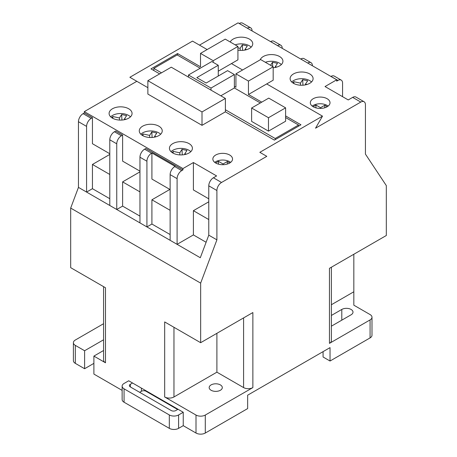<?xml version="1.0" encoding="UTF-8"?>
<svg xmlns="http://www.w3.org/2000/svg" width="457" height="457" viewBox="0 0 457 457"><rect width="100%" height="100%" fill="white"/><g stroke="black" fill="none" stroke-linecap="round" stroke-linejoin="round"><path stroke-width="0.69" d="M229.66 155.003A9.848 5.684 0 0 0 218.932 153.769A9.848 5.684 0 0 0 212.853 159.019A9.848 5.684 0 0 0 215.733 163.04A9.848 5.684 0 0 0 226.466 164.274A9.848 5.684 0 0 0 232.544 159.019A9.848 5.684 0 0 0 229.66 155.003M214.744 162.372A9.848 5.684 180 0 1 229.66 161.698A9.848 5.684 180 0 1 230.654 162.372M327.138 98.723A9.848 5.684 0 0 0 316.404 97.49A9.848 5.684 0 0 0 310.326 102.745A9.848 5.684 0 0 0 313.211 106.761A9.848 5.684 0 0 0 323.944 107.995A9.848 5.684 0 0 0 330.023 102.745A9.848 5.684 0 0 0 327.138 98.723M312.217 106.093A9.848 5.684 180 0 1 327.138 105.424A9.848 5.684 180 0 1 328.132 106.093M211.094 390.267A6.564 3.787 180 0 1 209.169 387.587A6.564 3.787 180 0 1 213.225 384.086A6.564 3.787 180 0 1 220.377 384.903A6.564 3.787 180 0 1 222.302 387.587A6.564 3.787 180 0 1 218.246 391.089A6.564 3.787 180 0 1 211.094 390.267M331.382 315.456L341.79 309.446A6.564 3.787 180 0 1 351.079 309.446A6.564 3.787 180 0 1 352.998 312.125A6.564 3.787 180 0 1 351.079 314.804L331.382 326.178M237.926 50.133A11.488 6.632 0 0 0 252.75 43.786A11.488 6.632 0 0 0 249.385 39.096A11.488 6.632 0 0 0 230.208 41.987M251.179 47.134A11.488 6.632 0 0 0 249.385 45.797A11.488 6.632 0 0 0 235.184 44.86M309.732 73.937A11.488 6.632 0 0 0 297.21 72.497A11.488 6.632 0 0 0 290.121 78.627A11.488 6.632 0 0 0 293.485 83.317A11.488 6.632 0 0 0 306.001 84.751A11.488 6.632 0 0 0 313.096 78.627A11.488 6.632 0 0 0 309.732 73.937M311.52 81.974A11.488 6.632 0 0 0 309.732 80.632A11.488 6.632 0 0 0 291.692 81.974M189.044 143.612A11.488 6.632 0 0 0 176.528 142.173A11.488 6.632 0 0 0 169.433 148.302A11.488 6.632 0 0 0 172.797 152.992A11.488 6.632 0 0 0 185.319 154.426A11.488 6.632 0 0 0 192.408 148.302A11.488 6.632 0 0 0 189.044 143.612M190.837 151.65A11.488 6.632 0 0 0 189.044 150.313A11.488 6.632 0 0 0 171.009 151.65M158.876 126.189A11.488 6.632 0 0 0 146.354 124.755A11.488 6.632 0 0 0 139.265 130.879A11.488 6.632 0 0 0 142.63 135.569A11.488 6.632 0 0 0 155.146 137.009A11.488 6.632 0 0 0 162.241 130.879A11.488 6.632 0 0 0 158.876 126.189M160.664 134.232A11.488 6.632 0 0 0 158.876 132.89A11.488 6.632 0 0 0 140.836 134.232M128.703 108.772A11.488 6.632 0 0 0 116.187 107.338A11.488 6.632 0 0 0 109.092 113.462A11.488 6.632 0 0 0 112.456 118.152A11.488 6.632 0 0 0 124.978 119.591A11.488 6.632 0 0 0 132.067 113.462A11.488 6.632 0 0 0 128.703 108.772M130.496 116.815A11.488 6.632 0 0 0 128.703 115.472A11.488 6.632 0 0 0 110.668 116.815M273.177 67.762A11.488 6.632 0 0 0 282.923 61.204A11.488 6.632 0 0 0 279.558 56.514A11.488 6.632 0 0 0 268.173 54.846A11.488 6.632 0 0 0 260.199 59.821M281.352 64.557A11.488 6.632 0 0 0 279.558 63.215A11.488 6.632 0 0 0 265.351 62.278M220.822 95.799L234.378 87.973L260.341 102.962M225.392 109.749L275.188 138.5L298.541 125.018L285.602 117.546M251.618 108.001L251.618 121.396L268.476 131.13L285.602 121.242L285.602 107.841L268.745 98.112L251.618 108.001L268.476 117.729L268.476 131.13M200.189 68.236L177.156 54.937L153.809 68.419L161.47 72.84M218.263 71.195L231.453 63.58L242.576 70.001M235.926 73.84L248.454 81.072L273.177 66.796L260.65 59.564L235.926 73.84L235.926 87.236L234.378 86.344M200.503 53.389L213.202 60.718L237.926 46.443L225.227 39.113L200.503 53.389L200.503 66.791L177.562 53.543L150.987 68.881L159.653 73.885M206.107 242.261L193.397 234.921L177.093 244.335L177.093 178.653L170.13 174.631L170.13 240.313L200.297 257.737L208.775 235.166L216.898 239.856L200.652 283.123L70.681 208.084L78.455 187.387L78.455 121.705A6.564 3.787 -60 0 1 83.094 113.667L84.317 112.959L84.317 111.622L136.826 81.306L147.874 87.681L129.862 77.284L192.528 41.107L207.152 49.55M261.752 102.151L248.454 94.473L266.705 83.934L322.493 116.141L259.833 152.318L266.797 156.34L221.536 182.469A6.564 3.787 120 0 0 216.898 190.506L208.775 185.816A6.564 3.787 -60 0 1 213.413 177.779L216.607 175.939L193.397 162.538L182.954 168.564L84.317 111.622M147.874 80.689L202.011 111.942L225.392 98.438L171.261 67.185L147.874 80.689L147.874 94.085L202.011 125.338L225.392 111.839L274.383 140.122L300.957 124.784L285.602 115.918M266.797 156.34L259.833 152.318M323.076 351.639L323.076 356.997L330.04 361.019L370.073 337.906L370.073 319.917A6.564 3.787 0 0 0 371.992 317.238A6.564 3.787 0 0 0 370.073 314.559L353.827 305.179L353.827 254.263M200.652 283.123L200.652 342.699L252.87 312.548L252.87 387.587L205.29 415.053L205.29 433.042L247.648 408.587L247.648 395.185L330.04 347.617L330.04 361.019M103.573 323.71L75.325 340.019A6.564 3.787 0 0 0 73.4 342.699A6.564 3.787 0 0 0 75.325 345.378L75.325 363.361L84.608 368.725L84.608 350.736L103.573 339.785M75.325 345.378L84.608 350.736M84.608 368.725L93.891 363.361M75.325 363.361A6.564 3.787 180 0 1 73.4 360.682L73.4 342.699M205.29 433.042A6.564 3.787 180 0 1 196.007 433.042L196.007 415.053A6.564 3.787 0 0 0 205.29 415.053M178.601 428.352A6.564 3.787 180 0 1 169.319 428.352L169.319 414.95A6.564 3.787 0 0 0 178.601 414.95L178.601 428.352L183.246 425.673L196.007 433.042M169.319 414.95L124.064 388.821L124.064 402.223L169.319 428.352M124.064 402.223A6.564 3.787 180 0 1 122.139 399.544L122.139 386.142A6.564 3.787 0 0 0 124.064 388.821M103.573 350.508L93.891 356.094L93.891 374.083L122.139 390.392M139.648 392.3L141.419 391.278A3.285 1.897 180 0 1 146.063 391.278L177.63 409.501M126.018 119.306L124.424 118.951L126.635 115.604L121.659 114.513L119.443 117.98L112.776 116.512L111.919 117.82M156.191 136.723L154.597 136.375L156.808 133.021L151.833 131.93L149.616 135.398L142.95 133.935L142.087 135.238M307.047 84.465L305.453 84.117L307.664 80.769L302.688 79.672L300.472 83.14L293.805 81.677L292.943 82.98M139.956 157.214L139.956 222.896L146.92 226.918L146.92 161.235L139.956 157.214A6.564 3.787 -60 0 1 144.601 149.171L145.823 148.468L182.954 169.907L182.954 168.564M84.317 112.959L92.44 117.649L91.217 118.357A6.564 3.787 120 0 0 86.579 126.395L78.455 121.705M109.789 153.735L92.44 143.721L92.44 117.649M109.789 139.796A6.564 3.787 -60 0 1 114.427 131.753L115.65 131.05L122.613 135.066L121.391 135.775A6.564 3.787 120 0 0 116.746 143.812L109.789 139.796L109.789 205.479L116.746 209.495L116.746 143.812M139.956 171.152L122.613 161.138L122.613 135.066M139.956 216.127L122.613 206.113L122.613 181.875L139.956 191.889M109.789 198.709L92.44 188.69L92.44 164.457L109.789 174.471M170.13 189.581L151.913 179.058L151.913 152.992L151.558 153.192A6.564 3.787 120 0 0 146.92 161.235M170.13 174.631A6.564 3.787 -60 0 1 174.768 166.594L175.122 166.388L151.913 152.992M170.13 234.55L151.913 224.033L151.913 199.795L170.13 210.311M78.455 187.387L86.579 192.077L86.579 126.395M239.234 23.518L239.297 23.484A6.564 3.787 -60 0 1 242.576 23.158L250.699 27.848A6.564 3.787 120 0 1 252.058 30.853L252.058 30.927M300.735 59.027L300.797 58.993A6.564 3.787 -60 0 1 304.082 58.667L311.04 62.689A6.564 3.787 120 0 1 312.399 65.694L312.399 65.762M330.908 76.445L330.971 76.41A6.564 3.787 -60 0 1 334.25 76.085L341.213 80.106A6.564 3.787 120 0 1 342.573 83.111L342.573 96.673M322.493 116.141L315.53 128.2L360.79 102.071A6.564 3.787 120 0 1 364.069 101.745A6.564 3.787 120 0 1 365.429 104.756L365.429 154.1L386.319 185.611L386.319 235.504L329.457 268.328L329.457 343.367L370.073 319.917M216.898 239.856L216.898 190.506M70.681 208.084L70.681 267.659L105.493 287.761L105.493 362.795A6.564 3.787 180 0 1 103.573 360.116L103.573 286.648M360.79 102.071L352.667 97.381L348.234 99.94L325.024 86.544L336.712 79.798L238.074 22.85L199.492 45.129M371.992 317.238L371.992 335.227A6.564 3.787 180 0 1 370.073 337.906M183.246 425.673L183.246 412.271L132.547 383L130.359 384.263A3.285 1.897 0 0 0 129.4 385.599A3.285 1.897 0 0 0 130.359 386.942L171.215 410.529A3.285 1.897 0 0 0 175.854 410.529L178.041 409.266M132.547 383L128.703 380.784L124.064 383.463A6.564 3.787 0 0 0 122.139 386.142M183.246 412.271L178.601 414.95M93.891 356.094L105.493 362.795M216.898 333.319L216.898 372.175L173.963 396.967A6.564 3.787 180 0 1 164.674 396.967L196.007 415.053M164.674 396.967L164.674 321.928L200.652 342.699M216.898 372.175L243.587 387.587L243.587 317.906M252.87 387.587A6.564 3.787 180 0 1 243.587 387.587M331.382 304.739L353.827 291.777M331.382 267.219L331.382 340.688A6.564 3.787 180 0 1 329.457 343.367M151.913 224.033L146.92 226.918L170.13 240.313M122.613 206.113L116.746 209.495L139.956 222.896M92.44 188.69L86.579 192.077L109.789 205.479M270.567 41.61L270.624 41.576A6.564 3.787 -60 0 1 273.909 41.25L280.872 45.266A6.564 3.787 120 0 1 282.232 48.276L282.232 48.345M336.712 79.798L336.712 81.135L337.929 80.432L330.971 76.41M307.698 63.049L300.797 58.993M277.525 45.631L270.624 41.576M247.357 28.208L239.297 23.484M182.954 169.907L181.732 170.61A6.564 3.787 120 0 0 177.093 178.653M139.956 171.861L122.613 181.875M109.789 154.443L92.44 164.457M169.867 189.427L151.913 199.795M208.775 235.166L208.775 185.816M208.775 198.829L193.397 189.946L193.397 162.538M193.397 234.921L193.397 210.683L208.775 201.805M311.04 62.689A6.564 3.787 120 0 0 307.761 63.015M352.667 97.381A6.564 3.787 -60 0 1 355.946 97.061L364.069 101.745M341.213 80.106A6.564 3.787 120 0 0 337.929 80.432M280.872 45.266A6.564 3.787 120 0 0 277.588 45.591M250.699 27.848A6.564 3.787 120 0 0 247.42 28.174M208.775 219.56L193.397 210.683M276.873 67.048L275.28 66.699L277.49 63.346L272.515 62.255L270.573 65.294M186.365 154.14L184.765 153.792L186.976 150.444L182.006 149.348L179.784 152.821L173.117 151.353L172.26 152.655M246.706 49.63L245.112 49.276L247.317 45.929L242.347 44.832L240.125 48.305L237.926 47.819M240.228 50.39L240.125 48.305M242.61 50.373L242.347 44.832M245.026 50.053L245.112 49.276M302.951 85.213L302.688 79.672M305.367 84.893L305.453 84.117M293.891 83.54L293.805 81.677M300.569 85.23L300.472 83.14M182.269 154.889L182.006 149.348M184.685 154.569L184.765 153.792M173.209 153.215L173.117 151.353M179.887 154.906L179.784 152.821M152.095 137.471L151.833 131.93M154.512 137.146L154.597 136.375M143.035 135.798L142.95 133.935M149.713 137.488L149.616 135.398M121.922 120.048L121.659 114.513M124.344 119.728L124.424 118.951M112.862 118.374L112.776 116.512M119.54 120.065L119.443 117.98M272.72 66.533L272.515 62.255M275.2 67.47L275.28 66.699M225.392 98.438L225.392 111.839M177.562 55.171L177.562 53.543M248.454 81.072L248.454 94.473M213.202 60.718L213.202 62.346M275.188 138.5L275.188 139.659M211.025 88.052L234.378 74.571L227.586 70.652L206.153 83.025L196.83 77.644L218.263 65.271L211.791 61.535L188.444 75.017L211.025 88.052L211.025 90.149M188.444 75.017L188.444 77.107M153.809 68.419L153.809 70.509M298.541 125.018L298.541 126.178M218.263 65.271L218.263 76.033M234.378 74.571L234.378 87.973M202.011 111.942L202.011 125.338M266.705 83.934L273.177 80.198L273.177 66.796M231.453 63.58L237.926 59.844L237.926 46.443M268.476 117.729L285.602 107.841M327.246 106.698L324.761 105.259L320.534 107.698L315.958 105.059L313.108 106.704M229.774 162.972L227.283 161.538L223.062 163.977L218.48 161.332L215.635 162.978M223.062 164.703L223.062 163.977M227.283 164.052L227.283 161.538M218.48 164.16L218.48 161.332M320.534 108.423L320.534 107.698M324.761 107.772L324.761 105.259M315.958 107.881L315.958 105.059M213.413 177.779L221.536 182.469M114.427 131.753L121.391 135.775M83.094 113.667L91.217 118.357M173.963 327.286L173.963 396.967M144.601 149.171L151.558 153.192M174.768 166.594L181.732 170.61M130.359 384.263L130.359 386.942M146.063 390.804L146.063 391.278M141.419 388.124L141.419 391.278M341.79 309.446L341.79 320.168"/></g></svg>
